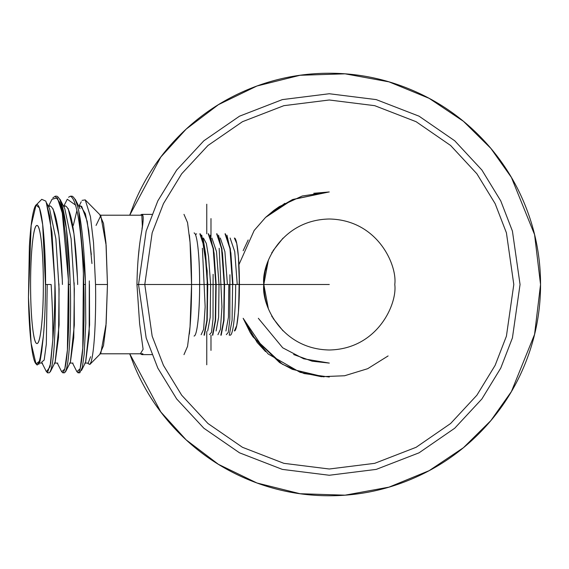 <?xml version="1.0" encoding="UTF-8"?>
<svg xmlns="http://www.w3.org/2000/svg" width="569" height="569" viewBox="0 0 569 569"><rect width="100%" height="100%" fill="white"/><g stroke="black" fill="none" stroke-linecap="round" stroke-linejoin="round"><path stroke-width="0.85" d="M129.718 353.79L160.807 411.949L186.134 439.858L218.411 464.325L256.946 482.989L300.027 493.721L345.056 495.172L389.025 487.135L429.154 470.663L463.436 447.703L490.876 420.591L511.417 391.55L534.576 334.387L540.55 284.5L534.576 234.613L511.417 177.45L490.876 148.409L463.436 121.297L429.154 98.337L389.025 81.865L345.056 73.828L300.027 75.279L256.946 86.011L218.411 104.675L186.134 129.142L160.807 157.051L129.718 215.21M140.294 215.21L141.923 214.364C143.857 214.563 143.58 221.419 141.076 234.933C138.651 249.073 137.271 265.595 136.951 284.5L138.53 284.5L146.162 231.085L157.819 200.907L176.682 170.046L203.858 140.778L239.521 116.183L282.338 99.611L329.287 93.743L376.244 99.611L419.061 116.183L454.723 140.778L481.9 170.046L500.763 200.907L512.42 231.085L520.052 284.5L512.42 337.915L500.763 368.093L481.9 398.954L454.723 428.222L419.061 452.817L376.244 469.389L329.287 475.257L282.338 469.389L239.521 452.817L203.858 428.222L176.682 398.954L157.819 368.093L146.162 337.915L138.53 284.5L136.951 284.5L139.611 323.612L143.103 349.295L140.358 353.79L142.001 354.636L151.895 354.636M129.711 353.79L134.113 365.348C144.832 391.23 160.095 414.076 179.911 433.884C199.719 453.692 222.564 468.956 248.447 479.681C274.329 490.4 301.278 495.763 329.287 495.763C357.304 495.763 384.253 490.4 410.135 479.681C436.018 468.956 458.863 453.692 478.671 433.884C498.48 414.076 513.75 391.23 524.469 365.348C535.187 339.465 540.55 312.516 540.55 284.5C540.55 256.484 535.187 229.535 524.469 203.652C513.75 177.77 498.48 154.924 478.671 135.116C458.863 115.308 436.018 100.044 410.135 89.319C384.253 78.6 357.304 73.237 329.287 73.237C301.278 73.237 274.329 78.6 248.447 89.319C222.564 100.044 199.719 115.308 179.911 135.116C160.095 154.924 144.832 177.77 134.113 203.652L129.711 215.21M144.782 284.5L152.165 336.165L163.445 365.348L181.682 395.206L207.97 423.514L242.465 447.298L283.874 463.33L329.287 469.005L374.708 463.33L416.117 447.298L450.612 423.514L476.893 395.206L495.137 365.348L506.417 336.165L513.8 284.5L506.417 232.835L495.137 203.652L476.893 173.794L450.612 145.486L416.117 121.702L374.708 105.67L329.287 99.995L283.874 105.67L242.465 121.702L207.97 145.486L181.682 173.794L163.445 203.652L152.165 232.835L144.782 284.5L329.287 284.5L144.782 284.5L152.165 232.835L163.445 203.652L181.682 173.794L207.97 145.486L242.465 121.702L283.874 105.67L329.287 99.995L374.708 105.67L416.117 121.702L450.612 145.486L476.893 173.794L495.137 203.652L506.417 232.835L513.8 284.5L506.417 336.165L495.137 365.348L476.893 395.206L450.612 423.514L416.117 447.298L374.708 463.33L329.287 469.005L283.874 463.33L242.465 447.298L207.97 423.514L181.682 395.206L163.445 365.348L152.165 336.165L144.782 284.5L138.53 284.5L146.162 337.915L157.819 368.093L176.682 398.954L203.858 428.222L239.521 452.817L282.338 469.389L329.287 475.257L376.244 469.389L419.061 452.817L454.723 428.222L481.9 398.954L500.763 368.093L512.42 337.915L520.052 284.5L512.42 231.085L500.763 200.907L481.9 170.046L454.723 140.778L419.061 116.183L376.244 99.611L329.287 93.743L282.338 99.611L239.521 116.183L203.858 140.778L176.682 170.046L157.819 200.907L146.162 231.085L138.53 284.5L144.782 284.5M271.69 252.977L272.295 251.911M273.028 250.701L282.985 238.191M282.985 330.809L273.028 318.299M272.331 317.153L271.648 315.951M248.176 239.983L243.155 250.701M238.93 264.642L254.165 230.481L265.552 217.422L273.86 210.409L265.545 217.429L284.863 203.332M273.917 210.366L292.324 199.676L265.545 217.429L279.102 206.76L273.917 210.366M292.416 199.634L329.031 191.966L302.231 196.013L279.415 206.561L302.239 196.013L329.031 191.966M265.574 351.599L243.155 318.299L250.097 332.36L243.155 318.299L257.167 342.467L265.552 351.578M329.309 377.034L304.209 373.57L282.409 364.274L252.949 336.791L279.543 362.517M252.714 336.443L250.374 332.808L252.714 336.443M313.754 193.282L329.252 191.966M323.974 376.877L292.381 369.352M292.331 369.331L279.976 362.794M292.374 199.648L328.982 191.966L292.843 199.449L265.545 217.429M388.101 355.938L367.674 368.698L344.586 375.76L321.314 376.685L300.069 372.297L268.198 353.996L250.26 332.63M268.397 308.604C265.524 301.712 263.988 293.675 263.803 284.5C261.171 265.346 280.816 219.904 329.287 219.008C377.766 219.904 397.411 265.346 394.779 284.5C397.411 303.654 377.766 349.096 329.287 349.992C280.816 349.096 261.171 303.654 263.803 284.5L268.276 260.694M263.803 284.08L264.18 277.459M264.194 277.323L265.147 271.271L268.404 260.382M329.266 363.086L303.704 358.804L282.715 347.801L258.34 318.299M329.309 363.086L312.274 361.223M312.232 361.215L293.654 354.544M210.985 350.412L210.985 335.205M210.985 236.64L210.985 218.588M268.284 308.306L263.803 284.5M142.52 354.487L142.001 354.636M136.951 284.5L139.611 323.612L143.103 349.295M183.979 354.636L187.55 346.386L190.046 326.585L191.561 284.5L190.046 242.415L187.55 222.614L183.979 214.364M139.085 249.741L138.146 258.703M140.394 215.21L141.795 214.364L142.35 226.291L141.994 228.866M189.342 334.095C190.821 320.397 191.561 303.867 191.561 284.5C191.561 265.133 190.821 248.603 189.342 234.905M238.639 309.195L239.307 275.261M234.385 330.98L236.747 325.511L238.404 312.388L239.407 284.5L238.404 256.612L236.747 243.489L234.385 238.02M207.692 330.98L210.196 317.381L210.622 284.5L208.538 256.612L206.348 243.489L203.446 238.02M216.099 330.98L218.603 317.353L219.022 284.5L216.497 251.647L211.896 238.02M227.422 284.5L224.897 251.626L220.303 238.02M194.065 336.044A51.544 5.569 -90 0 0 199.634 284.5A51.544 5.569 -90 0 0 194.065 232.956M197.998 320.952C199.086 310.887 199.634 298.732 199.634 284.5C199.634 270.268 199.086 258.113 197.998 248.048M226.341 334.629L228.276 332.396L229.812 319.394L229.94 274.742M217.941 334.7L220.431 329.302L221.946 306.89L219.186 248.248M209.534 334.622L211.483 332.339L213.019 319.173L213.119 274.322M201.134 334.693L203.624 329.344L205.146 306.847L202.386 248.248M229.243 335.205L232.074 320.347L232.621 284.5L229.968 248.653L225.04 233.795M220.843 335.205L223.667 320.354L224.222 284.479L221.569 248.646L216.647 233.795M212.443 335.205L215.267 320.354L215.822 284.521L213.169 248.646L208.247 233.795M204.043 335.205L206.867 320.347L207.422 284.486L204.769 248.653L199.84 233.795M99.973 215.21L103.494 223.361L105.962 242.927L107.463 284.5L105.962 326.073L103.494 345.639L99.973 353.79M36.025 363.883L37.191 365.056L40.143 360.753L41.715 351.165L39.311 361.343L36.025 363.883L31.124 343.292L28.45 297.452L31.146 225.559L36.025 205.117L39.403 207.891L42.675 224.634L45.456 284.5A78.586 8.492 90 0 1 43.365 336.165A78.586 8.492 -90 0 0 45.456 284.5L45.591 284.5C45.591 266.207 44.987 249.848 43.77 235.417C42.554 220.992 40.989 211.54 39.076 207.066C37.156 202.592 35.292 204.043 33.486 211.419C31.679 218.795 30.306 230.537 29.368 246.64L28.457 297.85C28.784 315.887 29.68 331.08 31.139 343.42C32.597 355.767 34.311 362.666 36.281 364.11C38.258 365.547 40.065 361.237 41.715 351.165L43.365 336.165L39.745 362.588M30.584 284.5C30.584 268.191 31.203 254.265 32.454 242.735C33.699 231.199 35.2 225.431 36.964 225.431C38.728 225.431 40.235 231.199 41.48 242.735C42.725 254.265 43.351 268.191 43.351 284.5C43.351 300.809 42.725 314.735 41.48 326.265C40.235 337.801 38.728 343.569 36.964 343.569C35.2 343.569 33.699 337.801 32.454 326.265C31.203 314.735 30.584 300.809 30.584 284.5A59.069 6.38 90 0 1 36.964 225.431A59.069 6.38 90 0 1 43.351 284.5A59.069 6.38 90 0 1 36.964 343.569A59.069 6.38 90 0 1 30.584 284.5M47.433 372.809L49.247 372.809C55.456 368.086 55.911 304.138 54.98 284.5L54.901 281.982A88.309 9.545 90 0 1 54.909 284.5L54.909 284.5A88.309 9.545 90 0 1 52.832 339.522L50.684 363.228L47.433 372.809L45.812 370.497M78.017 372.809L79.802 372.809L82.341 367.311L84.184 354.231L85.763 323.327L85.457 284.5L83.757 284.5C84.596 305.738 84.219 359.245 79.141 371.706L78.017 372.809L76.715 371.337M62.782 372.809L64.489 372.809C70.698 368.072 71.153 304.145 70.215 284.5L68.515 284.5C69.454 304.131 68.991 368.1 62.782 372.809L61.566 371.507M68.557 197.251L70.4 196.191C80.307 200.907 83.302 264.862 83.757 284.5L85.457 284.5C85.001 264.862 82.007 200.928 72.107 196.191L70.4 196.191M52.839 197.927L55.186 196.191L59.496 202.13C65.805 221.241 67.946 263.212 68.515 284.5L70.215 284.5C69.767 264.87 66.765 200.871 56.857 196.191L55.186 196.191M82.078 200.38L85.236 199.89L90.443 216.618L93.529 242.693L95.528 284.5L107.463 284.5L106.147 245.353L100.784 215.615L96.054 225.431M89.852 364.445L100.784 353.385L106.147 323.647L107.463 284.5L95.528 284.5C96.012 304.7 95.357 347.318 91.097 361.905L89.852 364.445L88.024 363.584M42.056 363.086L46.43 371.721L50.093 366.728L52.832 339.522C52.96 322.964 52.398 304.628 51.132 284.5L45.591 284.5L51.132 284.5C52.398 304.628 52.96 322.964 52.832 339.522A88.309 9.545 -90 0 0 54.901 281.982L50.022 217.073L45.847 201.113L41.743 199.328L36.025 205.117M31.487 314.806L31.494 315.212M89.433 284.5L89.582 324.991L85.585 362.346M84.753 363.086L88.202 363.086L90.599 356.72M91.95 263.525L88.736 230.651L85.371 213.752L80.613 205.914L79.141 206.632M76.957 210.423L73.287 225.431M74.141 282.814L74.34 324.999L70.35 362.346M72.996 363.086L69.51 363.086M77.676 284.536C77.199 267.032 74.39 210.096 65.371 205.914L63.792 206.746M58.934 283.824L59.105 324.984L55.108 362.346M57.754 363.086L54.275 363.086M62.434 284.486C61.957 267.017 59.148 210.089 50.129 205.914L48.55 206.746M38.827 364.38L41.715 351.165L43.365 336.165L39.439 363.2M54.901 281.982L51.95 232.259L46.26 202.315M85.343 280.702L78.714 210.665M70.03 278.611L66.374 228.432L59.987 199.242M46.736 203.169L49.567 208.745L55.862 238.745L59.084 289.123L58.529 337.445L55.186 362.19L50.357 371.721M64.816 208.766L71.111 238.824L74.326 289.208L73.764 337.495L70.421 362.19L65.599 371.721M89.312 280.915L89.169 334.337L85.663 362.168M91.317 254.528L87.199 221.327L81.63 206.255M77.412 277.359L73.97 233.802L68.173 208.546M62.27 279.621L58.899 235.139L53.095 208.866M41.608 362.197L44.183 360.021L46.324 344.11L47.199 284.5M52.042 199.264L57.334 197.806L62.277 212.955L68.372 279.763L67.398 350.07L64.795 369.032L61.68 371.735L57.298 363.086M63.899 205.914L67.284 199.228L75.67 205.167M83.387 273.909L82.782 348.086L80.151 368.698L76.915 371.721L72.533 363.086M204.378 335.205L207.201 320.368L207.756 284.5L205.637 254.08L203.318 239.762L200.224 233.795M195.551 234.698L196.582 233.795M212.785 335.205L215.608 320.34L216.156 284.5L213.503 248.646L208.581 233.795M221.185 335.205L224.001 320.375L224.563 284.5L221.903 248.639L216.981 233.795M226.967 235.196L230.886 253.056L232.963 284.5L230.303 248.625L225.381 233.795M229.926 335.141A50.705 5.477 -90 0 0 235.666 284.5M234.812 330.809A46.48 5.021 -90 0 0 239.407 284.5A46.48 5.021 -90 0 0 234.812 238.191M224.556 284.5L222.486 253.127L218.567 235.217M216.156 284.5L214.086 253.091L210.167 235.196M207.194 320.518L207.187 270.816L201.767 235.196M237.252 284.5L234.727 251.619L230.125 238.02M225.929 330.98L228.432 317.346L228.852 284.5M206.76 364.779L206.76 331.507M206.76 233.795L206.76 204.221M151.895 214.364L141.795 214.364M142.919 353.79L100.379 353.79M142.655 215.21L100.379 215.21M85.236 199.89L100.784 215.615M78.607 205.914L80.613 205.914M63.372 205.914L65.371 205.914M48.13 205.914L50.136 205.914M39.055 363.086L42.511 363.086M81.509 370.398L85.663 362.204M75.222 199.228L80.044 208.745M59.987 199.228L64.809 208.745M79.134 205.914L81.232 201.775M48.657 205.914L52.042 199.228"/></g></svg>
